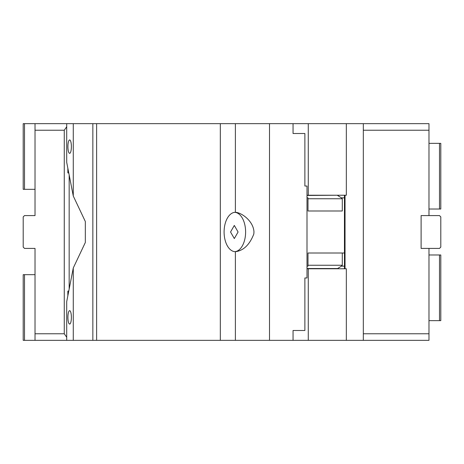 <?xml version="1.0" encoding="UTF-8"?>
<svg xmlns="http://www.w3.org/2000/svg" width="464" height="464" viewBox="0 0 464 464"><rect width="100%" height="100%" fill="white"/><g stroke="black" fill="none" stroke-linecap="round" stroke-linejoin="round"><path stroke-width="0.7" d="M363.324 123.662L428.98 123.662L428.98 130.227L363.324 130.227L363.324 123.662L269.509 123.662L269.509 340.338L308.276 340.338L308.276 268.772L307.006 268.772M308.276 123.662L308.276 195.228L307.006 195.228M428.98 130.227L428.98 215.586L421.103 215.586L421.103 248.414L428.98 248.414L428.98 340.338L346.33 340.338L346.33 268.772L308.276 268.772M308.276 340.338L346.33 340.338M308.276 195.228L346.33 195.228L346.33 123.662M428.98 333.773L363.324 333.773L363.324 340.338M363.324 130.227L363.324 333.773M345.036 195.228L345.036 268.772M344.456 268.772L344.456 195.228M428.98 320.641L440.8 320.641L440.8 254.98L428.98 254.98M428.98 143.359L439.489 143.359L439.489 209.02L428.98 209.02M439.489 320.641L439.489 254.98M428.98 248.414L439.489 248.414L440.8 247.103L440.8 216.897L439.489 215.586L428.98 215.586M439.489 143.359L440.8 143.359L440.8 209.02L439.489 209.02M35.02 195.889L35.02 215.586L24.511 215.586L23.2 216.897L23.2 247.103L24.511 248.414L35.02 248.414L35.02 268.111M35.02 215.586L35.02 123.662L23.2 123.662L23.2 189.324L35.02 189.324M35.02 248.414L35.02 333.773L64.27 333.773L64.27 130.227L35.02 130.227M35.02 333.773L35.02 340.338L23.2 340.338L23.2 274.676L35.02 274.676M269.509 340.338L35.02 340.338M66.706 337.258L64.27 333.773M24.511 340.338L24.511 274.676M67.848 168.212L67.848 172.904L68.765 172.904M69.165 174.945L69.165 289.055M67.848 295.788L67.848 291.096L68.765 291.096M64.27 130.227L66.706 126.742M35.02 123.662L269.509 123.662M24.511 123.662L24.511 189.324M307.006 266.145L308.003 266.145L308.003 253.013L344.456 253.013L342.293 253.013L342.293 265.251L341.429 266.145L344.456 266.145M344.456 197.855L341.429 197.855L342.293 198.749L342.293 210.987L308.003 210.987L308.003 197.855L307.006 197.855M293.051 340.338L293.051 330.49L304.877 330.49L304.877 277.965L307.006 277.965L307.006 186.035L304.877 186.035L304.877 133.51L293.051 133.51L304.877 133.51M293.051 123.662L293.051 133.51M342.293 253.013L308.003 253.013M308.003 265.251L342.293 265.251M308.003 210.987L342.293 210.987M342.293 198.749L308.003 198.749M307.006 268.546L337.601 268.546L341.429 266.145M337.601 268.546L336.133 268.772M336.133 195.228L307.006 195.454M341.429 197.855L337.601 195.454M235.387 340.338L235.387 251.697C243.455 250.699 249.597 244.806 253.814 234.024L253.97 232C253.483 221.038 241.495 212.518 235.387 212.303L235.387 123.662M293.051 330.49L304.877 330.49M235.387 251.697A19.697 11.298 -90 0 1 224.095 232A19.697 11.298 -90 0 1 235.387 212.303M220.325 340.338L220.325 123.662M234.854 251.674A19.697 11.298 90 0 0 245.613 232A19.697 11.298 90 0 0 234.854 212.326M73.271 123.662L73.271 196.017L66.706 162.354L66.706 123.662M67.912 146.641A6.699 1.734 -90 0 0 69.646 153.34A6.699 1.734 -90 0 0 71.381 146.641A6.699 1.734 -90 0 0 69.646 139.942A6.699 1.734 -90 0 0 67.912 146.641M92.852 340.338L92.852 123.662M73.271 196.017L85.324 221.496L85.324 242.504L73.271 267.983L73.271 340.338M96.616 340.338L96.616 123.662M66.706 340.338L66.706 301.646L73.271 267.983M67.912 317.359A6.699 1.734 -90 0 0 69.646 324.058A6.699 1.734 -90 0 0 71.381 317.359A6.699 1.734 -90 0 0 69.646 310.66A6.699 1.734 -90 0 0 67.912 317.359M230.55 232L234.314 238.566L238.078 232L234.314 225.434L230.55 232"/></g></svg>
